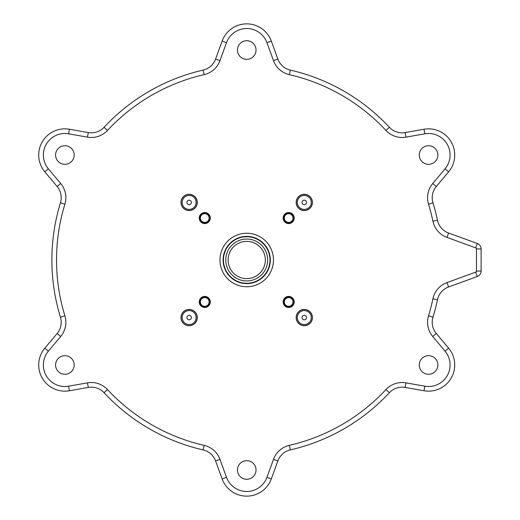 <?xml version="1.0" encoding="UTF-8"?>
<svg xmlns="http://www.w3.org/2000/svg" width="520" height="520" viewBox="0 0 520 520"><rect width="100%" height="100%" fill="white"/><g stroke="black" fill="none" stroke-linecap="round" stroke-linejoin="round"><path stroke-width="0.78" d="M64.675 190.547A22.1 22.1 0 0 1 64.896 204.204A22.1 22.1 0 0 0 60.697 183.508L48.399 168.85A21.521 21.521 0 0 1 68.62 133.822L87.464 137.144A22.1 22.1 0 0 0 107.484 130.435A190.19 190.19 0 0 1 204.133 74.639A22.1 22.1 0 0 0 219.953 60.658L226.499 42.673A21.521 21.521 0 0 1 266.942 42.673L273.488 60.658A22.1 22.1 0 0 0 289.308 74.639A190.19 190.19 0 0 1 385.95 130.435A22.1 22.1 0 0 0 405.971 137.144L424.821 133.822A21.521 21.521 0 0 1 445.042 168.85L432.738 183.508A22.1 22.1 0 0 0 428.538 204.204A190.19 190.19 0 0 1 432.9 221.15A22.1 22.1 0 0 0 446.979 237.406L475.696 247.858A1.163 1.163 0 0 1 476.463 248.95L476.463 271.05A1.163 1.163 0 0 1 475.696 272.142L446.979 282.594L448.572 286.969A17.446 17.446 0 0 0 437.457 299.8A17.446 17.446 0 0 1 448.572 286.969L477.288 276.517A5.817 5.817 0 0 0 481.117 271.05L481.117 248.95A5.817 5.817 0 0 0 477.288 243.483L448.572 233.031A17.446 17.446 0 0 1 437.457 220.201A194.844 194.844 0 0 0 432.991 202.833A17.446 17.446 0 0 1 436.306 186.498L448.604 171.841A26.176 26.176 0 0 0 424.008 129.24L405.165 132.561A17.446 17.446 0 0 1 389.363 127.27A194.844 194.844 0 0 0 290.349 70.102A17.446 17.446 0 0 1 277.862 59.066L271.317 41.08A26.176 26.176 0 0 0 222.125 41.08L215.579 59.066A17.446 17.446 0 0 1 203.086 70.102A194.844 194.844 0 0 0 104.078 127.27A17.446 17.446 0 0 1 88.276 132.561L69.427 129.24A26.176 26.176 0 0 0 44.831 171.841L57.135 186.498A17.446 17.446 0 0 1 60.45 202.833A194.844 194.844 0 0 0 60.45 317.168A17.446 17.446 0 0 1 57.135 333.502L44.831 348.16A26.176 26.176 0 0 0 69.427 390.76L88.276 387.439A17.446 17.446 0 0 1 104.078 392.73A194.844 194.844 0 0 0 203.086 449.897A17.446 17.446 0 0 1 215.579 460.935L222.125 478.92A26.176 26.176 0 0 0 271.317 478.92L277.862 460.935A17.446 17.446 0 0 1 290.349 449.897A194.844 194.844 0 0 0 389.363 392.73A17.446 17.446 0 0 1 405.165 387.439L424.008 390.76A26.176 26.176 0 0 0 448.604 348.16L436.306 333.502A17.446 17.446 0 0 1 432.991 317.168A194.844 194.844 0 0 0 437.457 299.8A194.844 194.844 0 0 1 432.991 317.168A17.446 17.446 0 0 0 436.306 333.502L432.738 336.492L445.042 351.15L448.604 348.16A26.176 26.176 0 0 1 424.008 390.76L424.821 386.178L405.971 382.856L405.165 387.439A17.446 17.446 0 0 0 389.363 392.73A194.844 194.844 0 0 1 290.349 449.897A17.446 17.446 0 0 0 277.862 460.935L273.488 459.342L266.942 477.328L271.317 478.92M246.721 233.246A26.754 26.754 0 0 1 269.887 273.377A26.754 26.754 0 0 1 223.548 273.377A26.754 26.754 0 0 1 246.721 233.246M199.244 301.945A5.525 5.525 0 0 0 204.769 307.469A5.525 5.525 0 0 0 210.294 301.945A5.525 5.525 0 0 0 204.769 296.419A5.525 5.525 0 0 0 199.244 301.945M288.665 307.469A5.525 5.525 0 0 0 294.19 301.945A5.525 5.525 0 0 0 288.665 296.419A5.525 5.525 0 0 0 283.14 301.945A5.525 5.525 0 0 0 288.665 307.469M294.19 218.056A5.525 5.525 0 0 0 288.665 212.531A5.525 5.525 0 0 0 283.14 218.056A5.525 5.525 0 0 0 288.665 223.581A5.525 5.525 0 0 0 294.19 218.056M189.144 194.285A8.145 8.145 0 0 0 180.999 202.423A8.145 8.145 0 0 0 189.144 210.567A8.145 8.145 0 0 0 197.288 202.423A8.145 8.145 0 0 0 189.144 194.285M60.229 163.078A9.308 9.308 0 0 1 60.229 146.959A9.308 9.308 0 0 1 74.191 155.019A9.308 9.308 0 0 1 60.229 163.078M69.537 373.041A9.308 9.308 0 0 1 55.575 364.981A9.308 9.308 0 0 1 69.537 356.922A9.308 9.308 0 0 1 69.537 373.041M256.022 469.969A9.308 9.308 0 0 1 242.067 478.029A9.308 9.308 0 0 1 242.067 461.91A9.308 9.308 0 0 1 256.022 469.969M433.212 356.922A9.308 9.308 0 0 1 433.212 373.041A9.308 9.308 0 0 1 419.25 364.981A9.308 9.308 0 0 1 433.212 356.922M423.904 146.959A9.308 9.308 0 0 1 437.86 155.019A9.308 9.308 0 0 1 423.904 163.078A9.308 9.308 0 0 1 423.904 146.959M237.412 50.031A9.308 9.308 0 0 1 251.375 41.97A9.308 9.308 0 0 1 251.375 58.091A9.308 9.308 0 0 1 237.412 50.031M204.769 212.531A5.525 5.525 0 0 0 199.244 218.056A5.525 5.525 0 0 0 204.769 223.581A5.525 5.525 0 0 0 210.294 218.056A5.525 5.525 0 0 0 204.769 212.531M312.436 202.423A8.145 8.145 0 0 0 304.291 194.285A8.145 8.145 0 0 0 296.153 202.423A8.145 8.145 0 0 0 304.291 210.567A8.145 8.145 0 0 0 312.436 202.423M304.291 325.715A8.145 8.145 0 0 0 312.436 317.577A8.145 8.145 0 0 0 304.291 309.433A8.145 8.145 0 0 0 296.153 317.577A8.145 8.145 0 0 0 304.291 325.715M180.999 317.577A8.145 8.145 0 0 0 189.144 325.715A8.145 8.145 0 0 0 197.288 317.577A8.145 8.145 0 0 0 189.144 309.433A8.145 8.145 0 0 0 180.999 317.577M181.097 202.423A8.047 8.047 0 0 1 189.144 194.376A8.047 8.047 0 0 1 197.191 202.423A8.047 8.047 0 0 1 189.144 210.47A8.047 8.047 0 0 1 181.097 202.423M199.901 218.056A4.869 4.869 0 0 1 204.769 213.181A4.869 4.869 0 0 1 209.644 218.056A4.869 4.869 0 0 1 204.769 222.924A4.869 4.869 0 0 1 199.901 218.056M288.665 213.181A4.869 4.869 0 0 1 293.54 218.056A4.869 4.869 0 0 1 288.665 222.924A4.869 4.869 0 0 1 283.797 218.056A4.869 4.869 0 0 1 288.665 213.181M304.291 194.376A8.047 8.047 0 0 1 312.338 202.423A8.047 8.047 0 0 1 304.291 210.47A8.047 8.047 0 0 1 296.25 202.423A8.047 8.047 0 0 1 304.291 194.376M293.54 301.945A4.869 4.869 0 0 1 288.665 306.82A4.869 4.869 0 0 1 283.797 301.945A4.869 4.869 0 0 1 288.665 297.076A4.869 4.869 0 0 1 293.54 301.945M312.338 317.577A8.047 8.047 0 0 1 304.291 325.624A8.047 8.047 0 0 1 296.25 317.577A8.047 8.047 0 0 1 304.291 309.53A8.047 8.047 0 0 1 312.338 317.577M204.769 306.82A4.869 4.869 0 0 1 199.901 301.945A4.869 4.869 0 0 1 204.769 297.076A4.869 4.869 0 0 1 209.644 301.945A4.869 4.869 0 0 1 204.769 306.82M189.144 325.624A8.047 8.047 0 0 1 181.097 317.577A8.047 8.047 0 0 1 189.144 309.53A8.047 8.047 0 0 1 197.191 317.577A8.047 8.047 0 0 1 189.144 325.624M189.144 195.442A6.981 6.981 0 0 0 182.162 202.423A6.981 6.981 0 0 0 189.144 209.404A6.981 6.981 0 0 0 196.125 202.423A6.981 6.981 0 0 0 189.144 195.442M186.908 202.423A2.236 2.236 0 0 1 190.261 200.486A2.236 2.236 0 0 1 190.261 204.367A2.236 2.236 0 0 1 186.908 202.423M204.769 213.694A4.362 4.362 0 0 0 200.408 218.056A4.362 4.362 0 0 0 204.769 222.417A4.362 4.362 0 0 0 209.131 218.056A4.362 4.362 0 0 0 204.769 213.694M293.026 218.056A4.362 4.362 0 0 0 288.665 213.694A4.362 4.362 0 0 0 284.303 218.056A4.362 4.362 0 0 0 288.665 222.417A4.362 4.362 0 0 0 293.026 218.056M311.272 202.423A6.981 6.981 0 0 0 304.291 195.442A6.981 6.981 0 0 0 297.317 202.423A6.981 6.981 0 0 0 304.291 209.404A6.981 6.981 0 0 0 311.272 202.423M304.291 200.187A2.236 2.236 0 0 1 306.235 203.541A2.236 2.236 0 0 1 302.354 203.541A2.236 2.236 0 0 1 304.291 200.187M288.665 306.306A4.362 4.362 0 0 0 293.026 301.945A4.362 4.362 0 0 0 288.665 297.583A4.362 4.362 0 0 0 284.303 301.945A4.362 4.362 0 0 0 288.665 306.306M304.291 324.558A6.981 6.981 0 0 0 311.272 317.577A6.981 6.981 0 0 0 304.291 310.596A6.981 6.981 0 0 0 297.317 317.577A6.981 6.981 0 0 0 304.291 324.558M306.534 317.577A2.236 2.236 0 0 1 303.173 319.514A2.236 2.236 0 0 1 303.173 315.633A2.236 2.236 0 0 1 306.534 317.577M200.408 301.945A4.362 4.362 0 0 0 204.769 306.306A4.362 4.362 0 0 0 209.131 301.945A4.362 4.362 0 0 0 204.769 297.583A4.362 4.362 0 0 0 200.408 301.945M182.162 317.577A6.981 6.981 0 0 0 189.144 324.558A6.981 6.981 0 0 0 196.125 317.577A6.981 6.981 0 0 0 189.144 310.596A6.981 6.981 0 0 0 182.162 317.577M189.144 319.813A2.236 2.236 0 0 1 187.207 316.459A2.236 2.236 0 0 1 191.081 316.459A2.236 2.236 0 0 1 189.144 319.813M273.488 60.658L277.862 59.066A17.446 17.446 0 0 0 290.349 70.102A194.844 194.844 0 0 1 389.363 127.27A17.446 17.446 0 0 0 405.165 132.561L405.971 137.144M424.821 133.822L424.008 129.24A26.176 26.176 0 0 1 448.604 171.841L445.042 168.85M432.738 183.508L436.306 186.498A17.446 17.446 0 0 0 432.991 202.833A194.844 194.844 0 0 1 437.457 220.201A17.446 17.446 0 0 0 448.572 233.031L446.979 237.406M204.133 74.639L203.086 70.102A17.446 17.446 0 0 0 215.579 59.066L219.953 60.658M48.399 168.85L44.831 171.841A26.176 26.176 0 0 1 69.427 129.24L68.62 133.822M246.721 236.386A23.614 23.614 0 0 1 267.169 271.804A23.614 23.614 0 0 1 226.272 271.804A23.614 23.614 0 0 1 246.721 236.386M246.721 236.737A23.264 23.264 0 0 1 251.81 282.698A23.264 23.264 0 0 1 224.718 267.566A23.264 23.264 0 0 1 246.721 236.737A23.264 23.264 0 0 0 224.718 267.566M266.519 253.195A20.937 20.937 0 0 0 230.925 246.253A20.937 20.937 0 0 0 242.717 280.553A20.937 20.937 0 0 0 266.519 253.195M264.322 253.948A18.61 18.61 0 0 1 243.159 278.272A18.61 18.61 0 0 1 232.681 247.78A18.61 18.61 0 0 1 264.322 253.948M266.942 477.328A21.521 21.521 0 0 1 226.499 477.328L219.953 459.342A22.1 22.1 0 0 0 204.133 445.361A22.1 22.1 0 0 1 215.846 452.381M107.484 389.565L104.078 392.73A194.844 194.844 0 0 0 203.086 449.897L204.133 445.361A190.19 190.19 0 0 1 107.484 389.565A22.1 22.1 0 0 0 87.464 382.856L68.62 386.178A21.521 21.521 0 0 1 48.399 351.15L60.697 336.492A22.1 22.1 0 0 0 64.896 315.796A22.1 22.1 0 0 1 64.675 329.453M432.991 317.168A194.844 194.844 0 0 0 437.457 299.8A194.844 194.844 0 0 1 432.991 317.168L428.538 315.796A22.1 22.1 0 0 0 432.738 336.492M290.349 449.897A194.844 194.844 0 0 0 389.363 392.73A194.844 194.844 0 0 1 290.349 449.897L289.308 445.361A22.1 22.1 0 0 0 273.488 459.342M60.45 202.833A194.844 194.844 0 0 0 60.45 317.168L64.896 315.796A190.19 190.19 0 0 1 64.896 204.204L60.45 202.833M290.349 70.102A194.844 194.844 0 0 1 389.363 127.27A194.844 194.844 0 0 0 290.349 70.102L289.308 74.639M203.086 70.102A194.844 194.844 0 0 0 104.078 127.27L107.484 130.435M477.288 243.483L475.696 247.858M432.9 221.15L437.457 220.201M428.538 204.204L432.991 202.833M385.95 130.435L389.363 127.27M266.942 42.673L271.317 41.08M226.499 42.673L222.125 41.08M87.464 137.144L88.276 132.561M60.697 183.508L57.135 186.498M60.697 336.492L57.135 333.502M48.399 351.15L44.831 348.16M68.62 386.178L69.427 390.76M87.464 382.856L88.276 387.439M219.953 459.342L215.579 460.935M226.499 477.328L222.125 478.92M405.971 382.856A22.1 22.1 0 0 0 385.95 389.565L389.363 392.73M385.95 389.565A190.19 190.19 0 0 1 289.308 445.361M445.042 351.15A21.521 21.521 0 0 1 424.821 386.178M446.979 282.594A22.1 22.1 0 0 0 432.9 298.851L437.457 299.8M432.9 298.851A190.19 190.19 0 0 1 428.538 315.796M475.696 272.142L477.288 276.517M476.463 271.05L481.117 271.05M476.463 248.95L481.117 248.95"/></g></svg>
